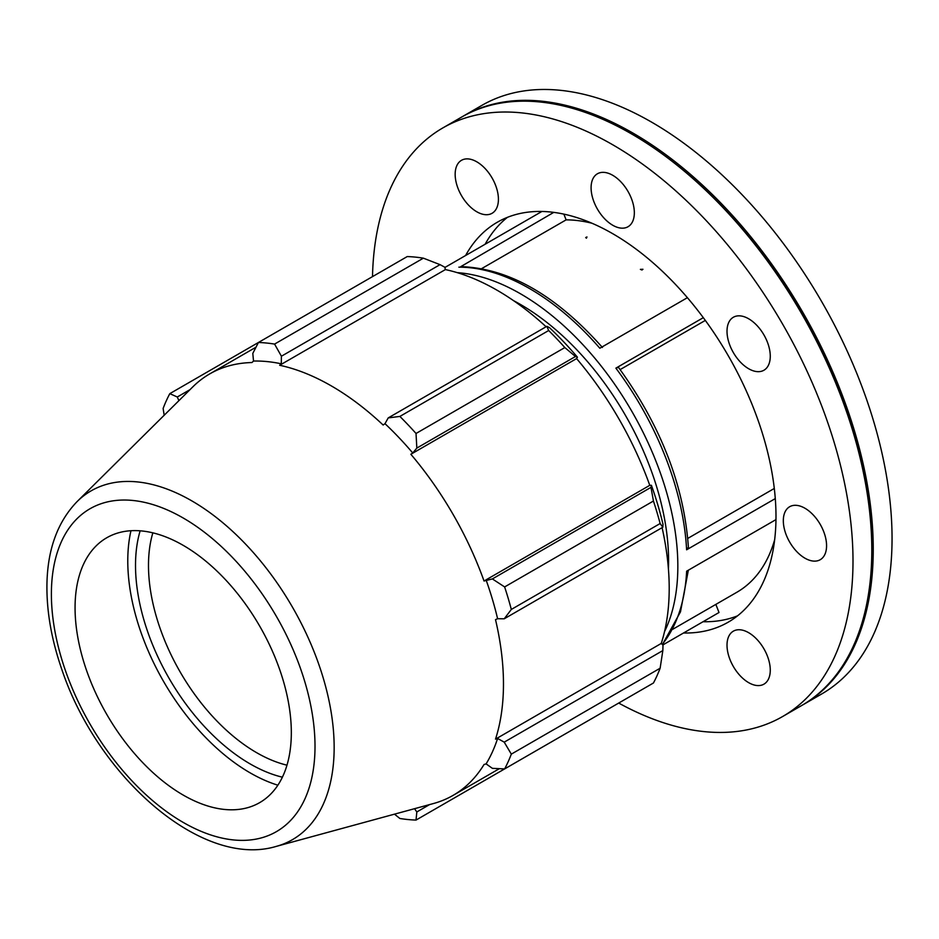 <?xml version="1.0" encoding="UTF-8"?>
<svg xmlns="http://www.w3.org/2000/svg" width="939" height="939" viewBox="0 0 939 939"><rect width="100%" height="100%" fill="white"/><g stroke="black" fill="none" stroke-linecap="round" stroke-linejoin="round"><path stroke-width="1.41" d="M642.945 269.27L641.959 270.021L640.386 269.364L642.945 269.27M585.701 237.544L586.957 236.945L586.417 238.201L585.701 237.544M763.935 648.837A30.588 17.653 60 0 1 763.935 684.155A30.588 17.653 60 0 1 733.347 666.49A30.588 17.653 60 0 1 733.347 631.172A30.588 17.653 60 0 1 763.935 648.837M461.495 195.629A30.588 17.653 60 0 1 461.495 160.311A30.588 17.653 60 0 1 492.083 177.964A30.588 17.653 60 0 1 492.083 213.282A30.588 17.653 60 0 1 461.495 195.629M591.089 187.777A30.588 17.653 60 0 1 597.427 173.774A30.588 17.653 60 0 1 628.003 191.427A30.588 17.653 60 0 1 628.003 226.745A30.588 17.653 60 0 1 604.434 218.552A30.588 17.653 60 0 1 591.089 187.777M733.347 317.265L733.347 317.265A30.588 17.653 60 0 1 763.935 334.918A30.588 17.653 60 0 1 763.935 370.236A30.588 17.653 60 0 1 733.347 352.583A30.588 17.653 60 0 1 733.347 317.265M804.946 508.245A30.588 17.653 60 0 1 824.923 535.195A30.588 17.653 60 0 1 820.24 559.703A30.588 17.653 60 0 1 789.652 542.038A30.588 17.653 60 0 1 789.652 506.731A30.588 17.653 60 0 1 804.946 508.245M602.427 347.477C555.947 295.163 508.738 268.225 460.803 266.629L553.764 212.378M615.878 368.147A222.414 128.408 60 0 1 686.609 549.796L688.393 547.191C684.003 485.322 660.704 425.39 618.484 367.395L615.878 368.147L703.299 317.675M662.828 644.952L719.004 612.51L715.858 604.399M563.881 214.127L566.111 219.867L481.707 268.589M444.886 267.474L541.897 211.463M705.318 320.422L620.127 369.602M458.866 267.169A222.414 128.408 60 0 1 599.833 348.24L687.395 297.686M664.519 631.677A222.414 128.408 -120 0 0 631.771 411.223A222.414 128.408 -120 0 0 457.223 272.639M668.415 568.846A209.327 120.861 -120 0 0 668.58 560.888A209.327 120.861 -120 0 0 513.598 300.68M662.241 644.389A222.414 128.408 60 0 0 686.644 571.182L775.966 519.607M686.609 549.796L775.285 498.597M687.771 538.411L774.299 488.456M591.934 223.236A209.327 120.861 -120 0 0 566.111 219.867M672.84 629.224L736.904 592.239A209.327 120.861 -120 0 0 774.663 539.725M507.436 217.343A230.912 133.315 -120 0 0 485.123 244.246M703.053 621.724A230.912 133.315 -120 0 0 737.514 615.855M423.383 258.166L274.575 344.085A261.664 151.073 -120 0 0 258.425 342.489L407.233 256.57A261.664 151.073 60 0 1 423.383 258.166L440.027 264.645L444.84 267.228L445.391 269.587A243.342 140.498 60 0 1 546.099 326.749M274.575 344.085L281.407 356.221L440.027 264.645M577.438 357.184A245.959 142.012 -120 0 0 549.432 327.617L546.85 326.326L548.681 330.516A261.664 151.073 60 0 1 564.832 347.559L575.454 356.515L577.438 357.184L576.593 358.592A243.342 140.498 60 0 1 649.765 485.334L484.031 581.018A243.342 140.498 -120 0 0 410.859 454.276L412.761 452.997A243.87 140.803 -120 0 0 384.99 423.677L383.147 425.027A243.342 140.498 -120 0 0 279.658 365.271L281.289 363.804A243.87 140.803 -120 0 0 253.518 361.057L252.802 353.393L258.425 342.489L169.818 393.641L177.271 396.997L189.995 389.65M169.818 393.641A261.664 151.073 -120 0 0 163.128 408.43L164.172 415.249M564.832 734.157L416.024 820.076A261.664 151.073 -120 0 1 399.873 818.479L394.486 814.16M429.569 804.594L416.834 811.953L416.024 820.076M662.089 527.648A243.342 140.498 60 0 1 661.244 643.45L663.004 645.116L662.84 650.574L660.129 668.228A261.664 151.073 60 0 1 653.438 683.005L504.63 768.924L492.376 768.337L486.097 763.888A243.87 140.803 -120 0 0 497.6 738.465L495.51 739.134A243.342 140.498 -120 0 0 503.468 683.991A243.342 140.498 -120 0 0 495.51 619.646L497.6 618.719L504.22 618.801L662.84 527.225L663.004 524.338A245.959 142.012 -120 0 0 651.408 485.299L650.985 487.353L653.438 501.027A261.664 151.073 60 0 1 660.129 523.539L662.84 527.225M504.63 768.924A261.664 151.073 -120 0 0 511.321 754.134L660.129 668.228M662.84 650.574L504.22 742.15L511.321 754.134M649.765 485.334L651.408 485.299M660.129 523.539L511.321 609.446L504.22 618.801M564.832 347.559L416.024 433.478L416.834 448.091L575.454 356.515M416.024 433.478A261.664 151.073 -120 0 0 399.873 416.423L548.681 330.516M546.85 326.326L388.23 417.902L399.873 416.423M286.982 765.179A152.916 88.289 60 0 1 148.491 565.384A152.916 88.289 60 0 1 152.846 532.847M140.146 530.817A162.095 93.583 -120 0 0 169.09 678.357A162.095 93.583 -120 0 0 282.393 777.187M130.967 530.723A173.046 99.91 -120 0 0 127.774 560.923A173.046 99.91 -120 0 0 277.874 785.192M511.321 609.446A261.664 151.073 -120 0 0 504.63 586.934L653.438 501.027M650.985 487.353L492.376 578.929L504.63 586.934M492.376 578.929L484.031 581.018M497.6 618.719A243.87 140.803 -120 0 0 486.097 580.009M276.172 846.415A201.369 116.26 -120 0 0 334.155 747.467A201.369 116.26 -120 0 0 191.767 500.851A201.369 116.26 -120 0 0 77.092 501.59C57.69 521.744 47.643 549.127 46.95 583.741C46.469 610.796 51.387 639.248 61.704 669.096C97.41 776.389 201.603 868.821 276.172 846.415L433.407 803.549A243.342 140.498 -120 0 0 453.068 795.392A243.342 140.498 -120 0 0 484.031 764.51L486.097 763.888M253.518 361.057L251.945 362.536A243.342 140.498 -120 0 0 209.726 373.898A243.342 140.498 -120 0 0 192.824 386.856L77.092 501.59M291.325 732.643A152.916 88.289 -120 0 0 216.932 571.053A152.916 88.289 -120 0 0 96.118 545.911A152.916 88.289 -120 0 0 75.061 607.779A152.916 88.289 -120 0 0 134.406 753.465A152.916 88.289 -120 0 0 247.297 807.775A152.916 88.289 -120 0 0 291.325 732.643M416.834 811.953L414.522 808.702M178.926 400.636L177.271 396.997M281.289 363.804L281.407 356.221M445.391 269.587L279.658 365.271M388.23 417.902L384.99 423.677M412.761 452.997L416.834 448.091M576.593 358.592L410.859 454.276M661.244 643.45L495.51 739.134M504.22 742.15L497.6 738.465M802.141 705.248A339.824 196.192 -120 0 0 802.868 704.837L821.672 693.98A339.824 196.192 -120 0 0 892.05 538.411A339.824 196.192 -120 0 0 743.711 196.439A339.824 196.192 -120 0 0 481.848 105.391L463.044 116.248A339.824 196.192 -120 0 0 462.328 116.671M802.868 704.837A339.824 196.192 -120 0 0 873.247 549.268A339.824 196.192 -120 0 0 724.908 207.284A339.824 196.192 -120 0 0 463.044 116.248M871.803 549.691A338.803 195.605 -120 0 0 871.803 549.268A338.803 195.605 -120 0 0 632.24 134.324A338.803 195.605 -120 0 0 631.877 134.124M618.707 703.065A339.824 196.192 -120 0 0 782.621 716.527L801.425 705.67A339.824 196.192 -120 0 0 871.803 550.101A339.824 196.192 -120 0 0 631.524 133.913A339.824 196.192 -120 0 0 461.612 117.082L442.809 127.939A339.824 196.192 -120 0 0 372.501 276.629M871.803 549.268L871.803 550.101M782.621 716.527A339.824 196.192 -120 0 0 852.999 560.959A339.824 196.192 -120 0 0 704.673 218.975A339.824 196.192 -120 0 0 442.809 127.939M683.533 632.992A230.912 133.315 -120 0 0 728.171 622.205A230.912 133.315 -120 0 0 775.99 516.497A230.912 133.315 -120 0 0 675.2 284.118A230.912 133.315 -120 0 0 497.259 222.261A230.912 133.315 -120 0 0 465.591 255.514M315.011 746.305A186.415 107.621 60 0 1 183.199 822.411A186.415 107.621 60 0 1 51.387 594.105A186.415 107.621 60 0 1 183.199 517.999A186.415 107.621 60 0 1 315.011 746.305M688.346 570.196L680.482 611.864L662.418 644.565M499.337 768.677L453.068 795.392M255.995 347.195L209.726 373.898M632.24 134.324L631.524 133.913"/></g></svg>
